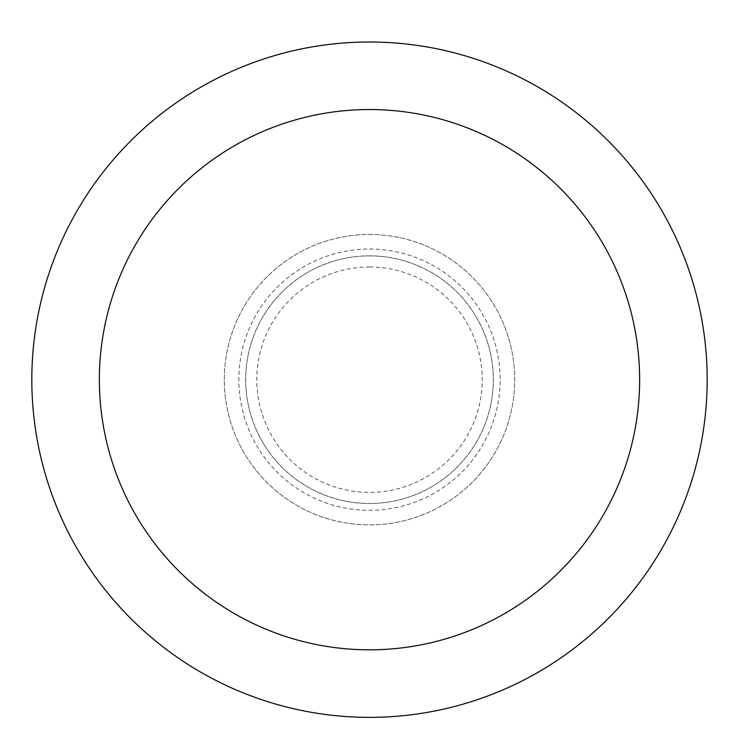 <?xml version="1.0" encoding="UTF-8"?>
<svg xmlns="http://www.w3.org/2000/svg" width="739" height="739" viewBox="0 0 739 739"><rect width="100%" height="100%" fill="white"/><g stroke="black" fill="none" stroke-linecap="round" stroke-linejoin="round"><path stroke-width="0.55" stroke-dasharray="3.69 2.77" d="M369.5 234.475A145.204 145.204 0 0 1 495.25 452.286A145.204 145.204 0 0 1 243.75 452.286A145.204 145.204 0 0 1 369.5 234.475A145.204 145.204 0 0 1 495.25 452.286A145.204 145.204 0 0 1 243.75 452.286A145.204 145.204 0 0 1 369.5 234.475A145.204 145.204 0 0 1 495.25 452.286A145.204 145.204 0 0 1 243.75 452.286A145.204 145.204 0 0 1 369.5 234.475M369.5 255.87A123.819 123.819 0 0 1 476.729 441.589A123.819 123.819 0 0 1 262.271 441.589A123.819 123.819 0 0 1 369.5 255.87A123.819 123.819 0 0 1 476.729 441.589A123.819 123.819 0 0 1 262.271 441.589A123.819 123.819 0 0 1 369.5 255.87M369.5 42.003A337.677 337.677 0 0 1 661.941 548.523A337.677 337.677 0 0 1 77.059 548.523A337.677 337.677 0 0 1 369.5 42.003M369.5 266.973A112.707 112.707 0 0 1 467.113 436.038A112.707 112.707 0 0 1 271.887 436.038A112.707 112.707 0 0 1 369.5 266.973M369.5 249.025A130.655 130.655 0 0 1 482.65 445.007A130.655 130.655 0 0 1 256.35 445.007A130.655 130.655 0 0 1 369.5 249.025"/><path stroke-width="1.11" d="M369.5 42.003A337.677 337.677 0 0 1 661.941 548.523A337.677 337.677 0 0 1 77.059 548.523A337.677 337.677 0 0 1 369.5 42.003M369.5 109.538A270.141 270.141 0 0 1 603.449 514.75A270.141 270.141 0 0 1 135.551 514.75A270.141 270.141 0 0 1 369.5 109.538"/></g></svg>
